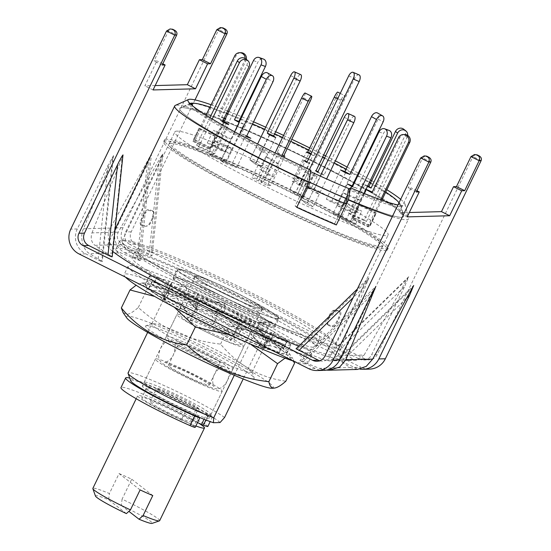 <?xml version="1.0" encoding="UTF-8"?>
<svg xmlns="http://www.w3.org/2000/svg" width="551" height="551" viewBox="0 0 551 551"><rect width="100%" height="100%" fill="white"/><g stroke="black" fill="none" stroke-linecap="round" stroke-linejoin="round"><path stroke-width="0.41" stroke-dasharray="2.75 2.07" d="M262.324 309.249A37.971 3.113 -154.2 0 1 225.18 294.2A37.971 3.113 -154.2 0 1 194.558 276.037A37.971 3.113 -154.2 0 1 195.212 275.727A37.971 3.113 -154.2 0 1 233.245 291.21A37.971 3.113 -154.2 0 1 262.91 309.083A37.971 3.113 -154.2 0 1 262.324 309.249M327.893 324.608L327.149 323.94L327.983 318.037L329.47 314.958C331.137 311.735 332.942 310.117 334.898 310.117L335.821 310.013C333.878 310.006 332.067 311.618 330.393 314.855L328.437 318.898L327.611 324.794L328.348 325.469L327.893 324.608A118.444 9.704 25.8 0 0 332.205 325.903C333.858 325.737 335.483 324.022 337.081 320.758L338.569 317.686C340.125 314.414 340.339 312.321 339.209 311.405A118.444 9.704 -154.2 0 1 334.898 310.117L335.821 310.013A119.367 9.78 25.8 0 0 340.201 311.322C341.324 312.245 341.11 314.339 339.561 317.603L337.605 321.639C335.993 324.911 334.374 326.626 332.728 326.777A119.367 9.78 -154.2 0 1 328.348 325.469M381.01 246.359A118.444 9.704 -154.2 0 1 263.764 198.739A118.444 9.704 -154.2 0 1 169.701 142.523A118.444 9.704 -154.2 0 1 171.678 141.793A118.444 9.704 -154.2 0 1 288.924 189.406A118.444 9.704 -154.2 0 1 382.979 245.622A118.444 9.704 -154.2 0 1 381.01 246.359M124.106 240.202A118.444 9.704 25.8 0 0 122.129 240.939A118.444 9.704 25.8 0 0 216.192 297.154A118.444 9.704 25.8 0 0 333.431 344.768A118.444 9.704 25.8 0 0 335.407 344.038A118.444 9.704 25.8 0 0 241.345 287.822A118.444 9.704 25.8 0 0 124.106 240.202M330.999 354.672A120.586 9.884 -154.2 0 1 211.632 306.198A120.586 9.884 -154.2 0 1 115.868 248.962A120.586 9.884 -154.2 0 1 117.88 248.212A120.586 9.884 -154.2 0 1 237.24 296.693A120.586 9.884 -154.2 0 1 333.004 353.928A120.586 9.884 -154.2 0 1 330.999 354.672M334.615 347.185A120.586 9.884 -154.2 0 1 215.255 298.704A120.586 9.884 -154.2 0 1 119.491 241.469A120.586 9.884 -154.2 0 1 121.502 240.725A120.586 9.884 -154.2 0 1 240.863 289.206A120.586 9.884 -154.2 0 1 336.627 346.434A120.586 9.884 -154.2 0 1 334.615 347.185M308.897 181.892A124.299 10.187 25.8 0 1 307.183 181.093L295.109 206.06A124.299 10.187 25.8 0 0 334.684 223.678L346.758 198.711L334.684 223.678A124.299 10.187 -154.2 0 1 295.109 206.06L296.748 207.334L295.109 206.06L307.183 181.093A124.299 10.187 -154.2 0 1 179.722 108.347A124.299 10.187 -154.2 0 1 180.466 107.776A124.299 10.187 -154.2 0 1 181.796 107.576A124.299 10.187 -154.2 0 1 300.247 155.306A124.299 10.187 -154.2 0 1 403.525 215.606A124.299 10.187 -154.2 0 1 403.539 216.543A124.299 10.187 -154.2 0 1 401.472 217.314A124.299 10.187 -154.2 0 1 346.758 198.711A124.299 10.187 25.8 0 0 401.472 217.314A124.299 10.187 25.8 0 0 403.539 216.543A124.299 10.187 25.8 0 0 403.58 215.785A124.299 10.187 25.8 0 0 300.984 155.664A124.299 10.187 25.8 0 0 181.796 107.576A124.299 10.187 25.8 0 0 180.294 107.844A124.299 10.187 25.8 0 0 179.722 108.347A124.299 10.187 25.8 0 0 307.183 181.093L308.746 171.953L310.895 170.238M166.505 139.203A124.299 10.187 25.8 0 0 164.432 139.975A124.299 10.187 25.8 0 0 263.144 198.973A124.299 10.187 25.8 0 0 386.182 248.942A124.299 10.187 25.8 0 0 388.255 248.17A124.299 10.187 25.8 0 0 289.544 189.179A124.299 10.187 25.8 0 0 166.505 139.203M224.567 417.486A55.658 4.56 25.8 0 0 173.351 389.819A55.658 4.56 25.8 0 0 128.982 372.593A55.658 4.56 25.8 0 0 128.059 372.937M277.243 318.519A55.658 4.56 25.8 0 0 278.165 318.175A55.658 4.56 25.8 0 0 233.968 291.761A55.658 4.56 25.8 0 0 178.875 269.384A55.658 4.56 25.8 0 0 177.952 269.728A55.658 4.56 25.8 0 0 222.149 296.149A55.658 4.56 25.8 0 0 277.243 318.519M234.285 375.265L260.003 322.066A55.658 4.56 25.8 0 0 273.62 326.013A55.658 4.56 25.8 0 0 274.55 325.669A55.658 4.56 25.8 0 0 270.837 321.77L243.184 378.971M142.964 385.776A37.103 3.037 25.8 0 0 142.344 386.01A37.103 3.037 25.8 0 0 171.809 403.621A37.103 3.037 25.8 0 0 208.54 418.533A37.103 3.037 25.8 0 0 209.16 418.305A37.103 3.037 25.8 0 0 179.688 400.694A37.103 3.037 25.8 0 0 142.964 385.776M298.711 346.18A129.864 10.641 25.8 0 0 339.196 358.77A129.864 10.641 25.8 0 0 341.358 357.964A129.864 10.641 25.8 0 0 238.225 296.328A129.864 10.641 25.8 0 0 109.683 244.121A129.864 10.641 25.8 0 0 107.521 244.926A129.864 10.641 25.8 0 0 112.755 251.428M392.271 216.715A129.864 10.641 25.8 0 0 406.39 219.766A129.864 10.641 25.8 0 0 408.553 218.967A129.864 10.641 25.8 0 0 408.594 218.168A129.864 10.641 25.8 0 0 301.404 155.361A129.864 10.641 25.8 0 0 176.878 105.117A129.864 10.641 25.8 0 0 175.308 105.399M399.062 202.678A117.26 9.608 -154.2 0 1 400.88 205.234A117.26 9.608 -154.2 0 1 399.923 206.549A117.26 9.608 -154.2 0 1 398.89 206.673A117.26 9.608 -154.2 0 1 348.322 189.572M194.145 103.347A117.26 9.608 -154.2 0 1 299.455 146.263A117.26 9.608 -154.2 0 1 398.504 202.134M308.746 171.953A117.26 9.608 -154.2 0 1 189.799 104.972A117.26 9.608 -154.2 0 1 189.978 103.56M211.095 104.752A120.524 9.877 -154.2 0 1 227.646 110.985M228.872 111.474A120.524 9.877 -154.2 0 1 241.221 116.536M241.827 116.791A120.524 9.877 -154.2 0 1 253.577 121.826M265.713 127.205A120.524 9.877 -154.2 0 1 275.652 131.723M283.565 135.394A120.524 9.877 -154.2 0 1 291.775 139.258M309.717 147.93A120.524 9.877 -154.2 0 1 323.706 154.907M325.634 155.885A120.524 9.877 -154.2 0 1 335.352 160.864M347.102 167.043A120.524 9.877 -154.2 0 1 358.35 173.124M358.921 173.434A120.524 9.877 -154.2 0 1 370.561 179.97M371.705 180.625A120.524 9.877 -154.2 0 1 386.871 189.73M400.673 199.338A120.524 9.877 -154.2 0 1 405.013 204.173A120.524 9.877 -154.2 0 1 404.028 205.53A120.524 9.877 -154.2 0 1 402.967 205.661A120.524 9.877 -154.2 0 1 397.932 205.006M334.684 223.678L336.324 224.953L334.684 223.678M270.837 321.77L260.003 322.066M220.069 422.541A50.093 4.105 25.8 0 0 170.5 395.115A50.093 4.105 25.8 0 0 130.656 380.734M153.082 218.265L153.915 212.369L153.171 211.694A118.444 9.704 -154.2 0 0 148.86 210.406C147.22 210.558 145.595 212.273 143.983 215.544L142.495 218.616C140.946 221.881 140.732 223.975 141.855 224.898A118.444 9.704 25.8 0 1 146.167 226.185L145.244 226.289C147.2 226.289 149.011 224.67 150.671 221.447L151.594 221.344L153.082 218.265L152.627 217.404L150.671 221.447M141.855 224.898L140.863 224.98A119.367 9.78 -154.2 0 1 145.244 226.289L146.167 226.185C148.109 226.192 149.92 224.581 151.594 221.344M153.171 211.694L152.717 210.833L153.46 211.508L152.627 217.404M140.863 224.98C139.734 224.064 139.954 221.977 141.504 218.699L142.495 218.616M143.983 215.544L143.46 214.663L141.504 218.699M143.46 214.663C145.058 211.398 146.683 209.69 148.336 209.525L148.86 210.406M152.717 210.833A119.367 9.78 25.8 0 0 148.336 209.525M329.47 314.958L330.393 314.855M327.983 318.037L328.437 318.898M332.728 326.777L332.205 325.903M337.081 320.758L337.605 321.639M339.561 317.603L338.569 317.686M339.209 311.405L340.201 311.322M199.875 417.575A9.277 0.758 25.8 0 0 198.491 416.494L196.115 414.999A9.277 0.758 25.8 0 0 186.183 409.916A32.468 2.659 -154.2 0 1 170.032 402.313A32.468 2.659 -154.2 0 1 146.518 388.028A32.468 2.659 -154.2 0 1 181.465 402.003A32.468 2.659 -154.2 0 1 195.86 409.655A9.277 0.758 25.8 0 0 199.972 411.838A9.277 0.758 25.8 0 0 206.246 414.724L208.058 415.468A11.13 0.909 25.8 0 0 212.507 416.797A11.13 0.909 25.8 0 0 209.173 414.407A55.658 4.56 25.8 0 0 185.549 401.893A55.658 4.56 25.8 0 0 129.726 378.082M207.844 426.453A11.13 0.909 25.8 0 0 204.504 424.063A55.658 4.56 25.8 0 0 180.88 411.549A55.658 4.56 25.8 0 0 120.972 387.587M195.86 409.655L191.197 419.311A9.277 0.758 25.8 0 0 195.309 421.494A9.277 0.758 25.8 0 0 197.52 422.569M191.197 419.311A32.468 2.659 25.8 0 0 176.802 411.659A32.468 2.659 25.8 0 0 141.855 397.684A32.468 2.659 25.8 0 0 165.369 411.969A32.468 2.659 25.8 0 0 181.513 419.573L186.183 409.916M195.219 427.321A9.277 0.758 25.8 0 0 193.821 426.15L198.491 416.494M196.115 414.999L191.445 424.656A9.277 0.758 25.8 0 0 181.513 419.573M191.445 424.656L193.821 426.15M295.653 192.271L289.681 189.716L297.203 194.827L303.174 197.382L295.653 192.271L309.807 162.993L307.148 161.849M303.835 160.431L289.681 189.716M303.174 197.382L316.005 170.838M359.107 74.895A5.565 2.686 -66.8 0 0 354.665 78.476L312.816 165.038L309.807 162.993M297.203 194.827L309.421 169.55M306.845 162.476L312.816 165.038M307.506 187.278L312.872 191.452L319.201 194.269L313.836 190.095L307.506 187.278L301.397 199.91L307.727 202.734L301.397 199.91L306.762 204.084L301.397 199.91L315.551 170.631M354.293 116.302A5.565 1.99 -66 0 0 350.588 120.187L324.029 175.122L321.88 173.448L317.982 171.712M321.88 173.448L313.836 190.095M312.872 191.452L306.762 204.084L313.099 206.9L306.762 204.084L320.296 176.093M319.201 194.269L313.099 206.9L307.727 202.734L313.099 206.9L326.612 178.944M317.7 172.298L324.029 175.122M176.837 131.117A118.444 9.704 25.8 0 0 174.86 131.854A118.444 9.704 25.8 0 0 268.922 188.07A118.444 9.704 25.8 0 0 386.168 235.683A118.444 9.704 25.8 0 0 388.138 234.953A118.444 9.704 25.8 0 0 294.082 178.738A118.444 9.704 25.8 0 0 176.837 131.117M170.872 143.453A118.444 9.704 25.8 0 0 168.902 144.19A118.444 9.704 25.8 0 0 262.958 200.406A118.444 9.704 25.8 0 0 380.204 248.019A118.444 9.704 25.8 0 0 382.18 247.289A118.444 9.704 25.8 0 0 288.118 191.073A118.444 9.704 25.8 0 0 170.872 143.453M385.376 250.609A124.299 10.187 25.8 0 0 387.449 249.837A124.299 10.187 25.8 0 0 288.738 190.839A124.299 10.187 25.8 0 0 165.699 140.87A124.299 10.187 25.8 0 0 163.626 141.641A124.299 10.187 25.8 0 0 262.338 200.633A124.299 10.187 25.8 0 0 385.376 250.609M209.938 107.149A115.021 9.422 -154.2 0 1 226.578 113.203M227.804 113.685A115.021 9.422 -154.2 0 1 240.181 118.692M240.787 118.94A115.021 9.422 -154.2 0 1 252.551 123.941M264.7 129.299A115.021 9.422 -154.2 0 1 274.646 133.803M282.567 137.468A115.021 9.422 -154.2 0 1 290.77 141.331M308.712 150.003A115.021 9.422 -154.2 0 1 322.7 156.987M324.629 157.965A115.021 9.422 -154.2 0 1 334.34 162.965M346.083 169.157A115.021 9.422 -154.2 0 1 357.31 175.273M357.881 175.59A115.021 9.422 -154.2 0 1 369.494 182.181M370.63 182.842A115.021 9.422 -154.2 0 1 385.714 192.12M398.979 202.844A115.021 9.422 -154.2 0 1 399.2 203.319A115.021 9.422 -154.2 0 1 398.015 204.834M397.395 204.889A115.021 9.422 -154.2 0 1 397.299 204.896A115.021 9.422 -154.2 0 1 349.3 188.786M310.654 171.664A115.021 9.422 -154.2 0 1 192.671 105.923M307.183 181.093L307.451 181.307A125.229 10.262 25.8 0 0 308.884 181.968M307.451 181.307L306.804 186.527M353.349 218.093L370.058 226.082L369.976 225.366L353.26 217.376L353.349 218.093L359.452 205.454L376.168 213.451L370.058 226.082M341.055 207.885L354.451 213.299L350.45 210.847L337.054 205.427L341.055 207.885L347.158 195.254L360.554 200.667L356.559 198.208L343.163 192.795L347.158 195.254M306.012 188.332L310.971 189.096L304.586 185.839L299.627 185.067L306.012 188.332L312.121 175.7L317.08 176.465L310.695 173.207L305.736 172.435L312.121 175.7M267.717 154.259L261.608 166.891L256.236 162.724L249.906 159.9L255.278 164.074L261.608 166.891L255.278 164.074L261.381 151.442L267.717 154.259L262.345 150.086L256.015 147.269L261.381 151.442M224.801 151.759L211.157 144.245L207.293 142.943L220.944 150.457L224.801 151.759L230.91 139.127L217.259 131.606L213.402 130.305L227.046 137.826L230.91 139.127M209.655 148.715L192.94 140.719L193.029 141.435L209.738 149.431L209.655 148.715L215.765 136.076L199.049 128.087L199.131 128.803L215.847 136.793L215.765 136.076M221.95 158.915L208.554 153.502L212.555 155.961L225.951 161.374L221.95 158.915L228.059 146.284L214.663 140.87L218.657 143.329L232.061 148.742L228.059 146.284M256.993 178.476L252.027 177.704L258.419 180.969L263.378 181.734L256.993 178.476L263.102 165.837L258.137 165.073L264.521 168.331L269.487 169.102L263.102 165.837M338.197 215.048L351.848 222.563L355.712 223.864L342.061 216.343L338.197 215.048L344.306 202.41L357.957 209.931L361.814 211.226L348.17 203.712L344.306 202.41M267.235 174.453L273.206 177.016L265.692 171.905L259.721 169.343L267.235 174.453L273.344 161.822L279.316 164.377L271.795 159.267L265.823 156.711L273.344 161.822M295.763 192.347L289.792 189.792L297.313 194.902L303.284 197.458L295.763 192.347L301.872 179.716L295.901 177.153L303.422 182.264L309.393 184.826L301.872 179.716M309.393 184.826L303.284 197.458M303.422 182.264L297.313 194.902M289.792 189.792L295.901 177.153M265.823 156.711L259.721 169.343M271.795 159.267L265.692 171.905M273.206 177.016L279.316 164.377M355.712 223.864L361.814 211.226M342.061 216.343L348.17 203.712M357.957 209.931L351.848 222.563M258.419 180.969L264.521 168.331M263.378 181.734L269.487 169.102M258.137 165.073L252.027 177.704M212.555 155.961L218.657 143.329M225.951 161.374L232.061 148.742M214.663 140.87L208.554 153.502M193.029 141.435L199.131 128.803M209.738 149.431L215.847 136.793M199.049 128.087L192.94 140.719M207.293 142.943L213.402 130.305M220.944 150.457L227.046 137.826M217.259 131.606L211.157 144.245M262.345 150.086L256.236 162.724L249.906 159.9L256.015 147.269M304.586 185.839L310.695 173.207M299.627 185.067L305.736 172.435M317.08 176.465L310.971 189.096M350.45 210.847L356.559 198.208M337.054 205.427L343.163 192.795M360.554 200.667L354.451 213.299M353.26 217.376L359.369 204.745L359.452 205.454M376.168 213.451L376.085 212.734L359.369 204.745M369.976 225.366L376.085 212.734M347.426 183.972L333.272 213.258L337.68 214.862L351.834 185.584M364.053 193.442L350.243 221.998L345.835 220.393L333.272 213.258M345.835 220.393L359.707 191.686M389.089 130.415A5.565 4.312 -70 0 0 383.42 133.5L356.862 188.435L352.792 186.121M352.454 186.83L356.862 188.435M350.243 221.998L337.68 214.862M366.05 189.303L365.43 189.317L351.276 218.602L352.578 218.561L366.732 189.282M381.829 200.158L368.97 226.75L367.669 226.792L351.276 218.602M367.669 226.792L380.727 199.772M365.43 189.317L365.926 189.565M404.613 134.52A5.565 5.476 -91.6 0 0 399.847 137.626L373.289 192.561L372.256 192.037M371.987 192.595L373.289 192.561M368.97 226.75L352.578 218.561M367.724 185.845L362.586 183.566L364.734 185.232L350.581 214.511L366.408 221.557L364.266 219.89L404.978 135.677A5.565 5.179 127.8 0 0 403.642 129.168M366.408 221.557L407.12 137.344A5.565 5.179 127.8 0 0 407.678 135.367M350.581 214.511L348.432 212.844L362.586 183.566M364.734 185.232L367.434 186.431M364.266 219.89L348.432 212.844M345.532 172.807L331.378 202.086L342.405 206.108L337.377 203.25L378.089 119.037A5.565 3.492 119.6 0 0 377.531 112.989M331.378 202.086L326.35 199.235L340.511 169.956M342.405 206.108L352.22 185.797M337.377 203.25L326.35 199.235M310.798 154.294L312.968 155.375L298.814 184.661L302.079 184.571L295.522 181.293L336.234 97.079A5.565 0.868 116.5 0 0 337.797 92.175M302.079 184.571L342.791 100.358A5.565 0.868 116.5 0 0 344.299 95.406A5.565 0.868 116.5 0 0 344.223 95.385A5.565 0.868 116.5 0 0 340.828 100.406L314.277 155.341L311.067 153.743M298.814 184.661L292.257 181.382L306.411 152.104M312.968 155.375L314.277 155.341M295.522 181.293L292.257 181.382M275.762 137.612L261.608 166.891L256.236 162.724L296.948 78.504A5.565 1.99 114 0 1 300.653 74.619M269.432 134.795L255.278 164.074L249.906 159.9L257.572 144.045M225.387 118.679L212.762 144.803L217.17 146.414L257.882 62.201A5.565 4.312 110 0 1 263.557 59.109M229.733 153.55L225.325 151.945L239.478 122.659L243.886 124.271L229.733 153.55L217.17 146.414M243.886 124.271L239.43 121.737M212.762 144.803L225.325 151.945M239.093 122.439L239.478 122.659M206.053 115.187L194.028 140.05L195.336 140.016L236.048 55.803A5.565 5.476 88.4 0 1 240.815 52.696M225.882 118.926L211.729 148.205L210.427 148.24L224.581 118.961M195.336 140.016L211.729 148.205M246.325 59.418A5.565 5.476 88.4 0 1 245.884 60.713L219.326 115.648L218.024 115.682L223.947 118.644M224.216 118.093L219.326 115.648M245.133 58.509A5.565 5.476 88.4 0 1 244.575 60.748L218.024 115.682M194.028 140.05L210.427 148.24M226.578 123.011L212.424 152.29L214.566 153.963L228.727 124.678M212.238 118.995L198.739 146.91L196.59 145.244L212.424 152.29M196.59 145.244L209.952 117.611M245.47 58.75A5.565 5.179 -52.2 0 1 246.8 65.259L220.248 120.194L222.39 121.861M222.673 121.275L220.248 120.194M198.739 146.91L214.566 153.963M246.738 135.98L245.78 135.436L231.627 164.715L236.648 167.573L250.808 138.287M239.644 134.554L225.628 163.551L220.6 160.699L231.627 164.715M220.6 160.699L234.574 131.792M267.366 72.849A5.565 3.492 -60.4 0 1 267.924 78.889L241.372 133.824L246.393 136.682M245.78 135.436L241.372 133.824M225.628 163.551L236.648 167.573M283.861 155.623L278.345 152.861L264.191 182.147L270.748 185.418L284.901 156.14M281.644 156.209L267.483 185.508L260.926 182.236L264.191 182.147M260.926 182.236L275.08 152.951M305.158 93.064A5.565 0.868 -63.5 0 1 303.594 97.968L277.043 152.903L283.6 156.174M278.345 152.861L277.043 152.903M267.483 185.508L270.748 185.418M140.106 489.915L119.064 473.564L109.408 493.544A37.103 3.037 25.8 0 0 93.47 488.158A37.103 3.037 25.8 0 0 92.857 488.386M198.518 423.037A37.103 3.037 25.8 0 0 164.253 405.233A37.103 3.037 25.8 0 0 138.294 395.432A37.103 3.037 25.8 0 0 137.681 395.666A37.103 3.037 25.8 0 0 158.454 408.883A37.103 3.037 25.8 0 0 195.88 425.964M159.666 520.681A37.103 3.037 25.8 0 0 122.074 499.178L121.31 505.453A31.538 2.583 -154.2 0 1 152.055 523.402M119.064 473.564A37.103 3.037 -154.2 0 1 131.73 479.205L122.074 499.178M191.576 422.045A23.19 1.901 25.8 0 0 191.962 421.908A23.19 1.901 25.8 0 0 173.544 410.901A23.19 1.901 25.8 0 0 150.588 401.576A23.19 1.901 25.8 0 0 150.203 401.72A23.19 1.901 25.8 0 0 168.62 412.727A23.19 1.901 25.8 0 0 191.576 422.045M198.016 408.732A23.19 1.901 25.8 0 0 198.401 408.587A23.19 1.901 25.8 0 0 179.984 397.581A23.19 1.901 25.8 0 0 157.028 388.255A23.19 1.901 25.8 0 0 156.642 388.4A23.19 1.901 25.8 0 0 175.06 399.406A23.19 1.901 25.8 0 0 198.016 408.732M210.31 414.875A37.103 3.037 25.8 0 0 210.93 414.641A37.103 3.037 25.8 0 0 181.465 397.03A37.103 3.037 25.8 0 0 144.734 382.118A37.103 3.037 25.8 0 0 144.114 382.346A37.103 3.037 25.8 0 0 173.579 399.957A37.103 3.037 25.8 0 0 210.31 414.875M221.578 391.568A37.103 3.037 25.8 0 0 222.191 391.341A37.103 3.037 25.8 0 0 192.726 373.73A37.103 3.037 25.8 0 0 156.002 358.811A37.103 3.037 25.8 0 0 155.382 359.038A37.103 3.037 25.8 0 0 184.847 376.65A37.103 3.037 25.8 0 0 221.578 391.568M208.87 385.218A22.729 1.86 25.8 0 0 209.249 385.08A22.729 1.86 25.8 0 0 191.204 374.294A22.729 1.86 25.8 0 0 168.702 365.155A22.729 1.86 25.8 0 0 168.324 365.299A22.729 1.86 25.8 0 0 186.376 376.085A22.729 1.86 25.8 0 0 208.87 385.218M219.732 362.751A22.729 1.86 25.8 0 0 220.111 362.606A22.729 1.86 25.8 0 0 202.065 351.82A22.729 1.86 25.8 0 0 179.571 342.688A22.729 1.86 25.8 0 0 179.192 342.825A22.729 1.86 25.8 0 0 197.237 353.611A22.729 1.86 25.8 0 0 219.732 362.751M232.439 369.094A37.103 3.037 25.8 0 0 233.059 368.867A37.103 3.037 25.8 0 0 203.595 351.256A37.103 3.037 25.8 0 0 166.863 336.337A37.103 3.037 25.8 0 0 166.244 336.565A37.103 3.037 25.8 0 0 195.708 354.176A37.103 3.037 25.8 0 0 232.439 369.094M243.143 346.958A37.103 3.037 25.8 0 0 243.762 346.724A37.103 3.037 25.8 0 0 214.298 329.112A37.103 3.037 25.8 0 0 177.567 314.201A37.103 3.037 25.8 0 0 176.947 314.428A37.103 3.037 25.8 0 0 206.411 332.039A37.103 3.037 25.8 0 0 243.143 346.958M230.435 340.608A22.729 1.86 25.8 0 0 230.814 340.47A22.729 1.86 25.8 0 0 212.769 329.684A22.729 1.86 25.8 0 0 190.274 320.544A22.729 1.86 25.8 0 0 189.895 320.682A22.729 1.86 25.8 0 0 207.941 331.475A22.729 1.86 25.8 0 0 230.435 340.608M241.304 318.134A22.729 1.86 25.8 0 0 241.682 317.996A22.729 1.86 25.8 0 0 223.63 307.21A22.729 1.86 25.8 0 0 201.136 298.07A22.729 1.86 25.8 0 0 200.757 298.215A22.729 1.86 25.8 0 0 218.802 309.001A22.729 1.86 25.8 0 0 241.304 318.134M254.004 324.484A37.103 3.037 25.8 0 0 254.624 324.25A37.103 3.037 25.8 0 0 225.159 306.638A37.103 3.037 25.8 0 0 188.428 291.727A37.103 3.037 25.8 0 0 187.815 291.954A37.103 3.037 25.8 0 0 217.28 309.566A37.103 3.037 25.8 0 0 254.004 324.484M195.984 276.106A37.103 3.037 -154.2 0 1 232.708 291.024A37.103 3.037 -154.2 0 1 262.173 308.636A37.103 3.037 -154.2 0 1 261.553 308.863A37.103 3.037 -154.2 0 1 224.829 293.952A37.103 3.037 -154.2 0 1 195.364 276.34A37.103 3.037 -154.2 0 1 195.984 276.106M121.31 505.453L128.872 511.335M95.454 496.038A31.538 2.583 -154.2 0 1 108.643 499.819L109.408 493.544M126.386 513.601L108.643 499.819M131.73 479.205L152.772 495.549M373.117 290.942L301.314 360.96L299.868 360.512L375.692 286.568M337.901 355.739L329.546 360.926L356.614 360.189L364.149 355.023L337.901 355.739L368.86 277.814L357.31 289.041M368.86 277.814L363.502 287.56L330.448 355.939L324.897 356.091M296.045 348.783L324.456 359.996L329.546 360.926M216.832 29.664L218.795 29.609L123.025 227.721A18.555 18.259 88.4 0 0 131.372 252.558L360.912 367.221L354.383 367.4L337.763 359.486L413.581 285.542M408.711 276.733L407.279 278.868L336.303 348.08L335.945 347.688L340.091 349.41L404.661 286.444L408.711 276.733L335.896 347.702M356.614 360.189L353.157 359.218L335.945 347.688M270.438 322.604L259.604 322.9A55.658 4.56 -154.2 0 1 204.001 297.313A55.658 4.56 -154.2 0 1 173.93 278.055A55.658 4.56 -154.2 0 1 174.853 277.711A55.658 4.56 -154.2 0 1 219.222 294.93A55.658 4.56 -154.2 0 1 270.438 322.604L266.415 330.924L255.581 331.22A55.658 4.56 -154.2 0 1 199.979 305.633A55.658 4.56 -154.2 0 1 169.901 286.375A55.658 4.56 -154.2 0 1 170.831 286.031A55.658 4.56 -154.2 0 1 215.193 303.257A55.658 4.56 -154.2 0 1 266.415 330.924M326.288 370.114L319.27 368.35L301.314 360.96M299.923 360.499L315.186 368.467A18.555 18.259 -91.6 0 0 323.733 370.362M77.298 228.961A18.555 18.259 88.4 0 0 85.639 253.797L98.064 260.01C101.522 261.642 102.734 262.056 101.708 261.25L89.723 253.687C82.925 250.34 79.475 236.648 83.456 228.796L113.52 155.602L108.113 165.21L77.298 228.961L70.762 229.14M113.52 155.602L102.272 261.704L101.708 261.25L112.645 158.082M131.372 252.558L124.836 252.737A18.555 18.259 88.4 0 1 116.488 227.9L147.31 164.143L151.408 154.576L149.638 157.083L138.707 260.244L120.759 252.847L89.723 253.687M124.836 252.737L137.261 258.942C140.374 260.589 140.856 261.022 138.707 260.244L140.161 260.671L151.408 154.576M337.811 359.466L350.298 367.51L319.27 368.35M357.468 369.445L350.298 367.51M354.383 367.4A18.555 18.259 -91.6 0 0 360.023 369.142M194.992 99.903L131.221 231.819A9.277 9.133 88.4 0 0 135.394 244.238L364.941 358.901L359.383 359.052L340.091 349.41M135.394 244.238L129.843 244.389L149.135 254.025C152.152 255.609 152.703 256.07 150.802 255.416L123.61 244.554L94.917 245.333L112.184 256.835M162.814 154.025L152.035 255.754L150.802 255.416L161.34 156.009L162.814 154.025L158.722 163.592L125.669 231.971A9.277 9.133 88.4 0 0 129.843 244.389M470.967 156.615L472.93 156.56L377.159 354.672A9.277 9.133 88.4 0 1 364.941 358.901M359.383 359.052A9.277 9.133 -91.6 0 0 371.608 354.823L404.661 286.444M319.718 360.753A9.277 9.133 -91.6 0 0 330.448 355.939M369.466 369.122A18.555 18.259 88.4 0 1 360.912 367.221M420.668 157.979L422.624 157.923L408.133 187.905L411.074 187.822L399 212.796L409.317 212.514M364.149 355.023L407.279 278.868M155.182 85.57L144.872 85.846L156.939 60.879L153.998 60.954L168.496 30.98L171.32 28.914M149.638 157.083L110.331 228.066C104.883 235.959 110.613 249.582 120.759 252.847M161.34 156.009L118.217 232.171C116.006 237.46 117.811 241.586 123.61 244.554M118.217 232.171L91.969 232.88C90.364 238.156 91.342 242.302 94.917 245.333M122.969 155.106L122.308 157.069L111.77 256.477M91.969 232.88L122.308 157.069M259.604 322.9L255.581 331.22M416.329 191.996L408.133 187.905M416.935 190.749L411.074 187.822M162.8 63.806L156.939 60.879M162.201 65.052L153.998 60.954M153.068 89.944L144.872 85.846M407.203 216.887L399 212.796M430.827 162.022L422.624 157.923L425.455 155.864M481.126 160.651L472.93 156.56L475.761 154.5M226.991 33.707L218.795 29.609L221.626 27.55M278.062 318.933A56.581 4.635 -154.2 0 1 222.053 296.183A56.581 4.635 -154.2 0 1 177.112 269.329A56.581 4.635 -154.2 0 1 178.056 268.978A56.581 4.635 -154.2 0 1 234.065 291.727A56.581 4.635 -154.2 0 1 279.006 318.581A56.581 4.635 -154.2 0 1 278.062 318.933M274.033 327.253A56.581 4.635 -154.2 0 1 218.024 304.503A56.581 4.635 -154.2 0 1 173.09 277.649A56.581 4.635 -154.2 0 1 174.033 277.298A56.581 4.635 -154.2 0 1 230.042 300.047A56.581 4.635 -154.2 0 1 274.977 326.901A56.581 4.635 -154.2 0 1 274.033 327.253M133.872 257.234A102.038 8.361 -154.2 0 1 234.871 298.256A102.038 8.361 -154.2 0 1 315.902 346.689A102.038 8.361 -154.2 0 1 314.201 347.316A102.038 8.361 -154.2 0 1 213.203 306.294A102.038 8.361 -154.2 0 1 132.171 257.868A102.038 8.361 -154.2 0 1 133.872 257.234M137.895 248.914A102.038 8.361 -154.2 0 1 238.893 289.936A102.038 8.361 -154.2 0 1 319.924 338.362A102.038 8.361 -154.2 0 1 318.223 338.996A102.038 8.361 -154.2 0 1 217.225 297.974A102.038 8.361 -154.2 0 1 136.193 249.541A102.038 8.361 -154.2 0 1 137.895 248.914M146.766 269.873A102.038 8.361 -154.2 0 1 251.042 316.742A102.038 8.361 -154.2 0 1 311.88 355.009A102.038 8.361 -154.2 0 1 293.256 351.324A102.038 8.361 -154.2 0 1 188.979 304.455A102.038 8.361 -154.2 0 1 128.149 266.188A102.038 8.361 -154.2 0 1 146.766 269.873M293.511 361.077A102.038 8.361 25.8 0 0 307.851 363.336A102.038 8.361 25.8 0 0 247.02 325.069A102.038 8.361 25.8 0 0 142.743 278.2A102.038 8.361 25.8 0 0 124.12 274.515A102.038 8.361 25.8 0 0 125.442 277.119M166.671 297.809L169.253 289.743L178.173 287.05L187.085 285.99L185.529 294.627L173.93 295.825L166.671 297.809C162.07 292.987 157.517 288.882 153.013 285.494L167.855 290.577A78.848 6.46 -154.2 0 1 194.055 301.59L218.899 313.154A78.848 6.46 -154.2 0 1 248.26 328.01L268.241 339.113A78.848 6.46 -154.2 0 1 283.558 349.107L286.968 353.246A78.848 6.46 -154.2 0 1 279.274 352.523L264.122 347.275A78.848 6.46 -154.2 0 1 237.915 336.255L213.079 324.691A78.848 6.46 -154.2 0 1 183.71 309.841L163.737 298.732A78.848 6.46 -154.2 0 1 148.412 288.738L145.003 284.598A78.848 6.46 -154.2 0 1 152.703 285.322L153.013 285.494L157.035 277.174L156.725 277.001L152.703 285.322M218.899 313.154L222.921 304.834A78.848 6.46 -154.2 0 1 252.289 319.683L248.26 328.01M222.921 304.834L215.703 301.831L225.214 302.947L224.312 312.114L196.748 309.524L194.11 301.652L198.085 293.27L194.055 301.59M218.954 313.223L212.638 310.544L224.312 312.114C222.294 313.257 220.51 313.629 218.954 313.223L222.976 304.896C224.002 305.116 224.746 304.469 225.214 302.947M167.855 290.577L171.878 282.25A78.848 6.46 -154.2 0 1 198.085 293.27M171.878 282.25L177.181 284.316L187.085 285.99M169.253 289.743C165.465 284.812 161.395 280.624 157.035 277.174L172.188 282.422L168.165 290.749L173.593 292.767L185.529 294.627M145.003 284.598L149.032 276.278A78.848 6.46 -154.2 0 1 156.725 277.001M149.032 276.278L169.357 281.141L164.818 290.494L164.37 300.77L148.798 288.924L152.827 280.597L152.441 280.418L148.412 288.738M164.37 300.77L169.143 293.759C164.074 288.676 158.64 284.288 152.827 280.597L149.417 276.457L145.388 284.777C151.862 286.809 158.681 288.132 165.865 288.745M163.737 298.732L167.759 290.405A78.848 6.46 -154.2 0 1 152.441 280.418M167.759 290.405L167.993 290.487C172.057 291.093 176.864 291.348 182.415 291.252L176.823 297.919C180.48 303.78 185.267 310.034 191.19 316.66L185.391 310.578L183.951 309.917L187.974 301.597L183.71 309.841M191.19 316.66L197.561 310.268L189.53 302.313L167.993 290.487L163.971 298.814C167.821 299.186 172.105 298.883 176.823 297.919M213.079 324.691L217.101 316.37A78.848 6.46 -154.2 0 1 187.739 301.514M217.101 316.37L217.046 316.302C216.708 314.669 217.225 312.699 218.609 310.392L211.997 316.763L231.427 336.186L237.867 336.193L241.889 327.873L237.915 336.255M231.427 336.186L237.86 329.601C239.664 328.355 241.007 327.776 241.889 327.873L217.046 316.302L213.023 324.629C212.218 322.672 211.873 320.048 211.997 316.763M222.845 327.666L227.508 330.979L237.867 336.193M264.122 347.275L268.144 338.948A78.848 6.46 -154.2 0 1 241.944 327.935M268.144 338.948L256.738 327.349L250.781 334.25C255.733 339.595 259.307 344.148 261.505 347.895L276.506 351.221L278.964 352.351L282.987 344.024L283.297 344.203L279.274 352.523M261.505 347.895L266.436 340.428L280.569 342.908L282.987 344.024L267.834 338.775L263.812 347.102L250.781 334.25M286.968 353.246L290.997 344.926A78.848 6.46 -154.2 0 1 283.297 344.203M290.997 344.926L285.542 341.648L274.467 332.198L270.052 341.365L263.805 344.94L272.779 346.248L283.173 348.928L287.202 340.601L287.588 340.78L283.558 349.107M263.805 344.94L266.546 336.413L276.574 337.804L287.202 340.601L290.611 344.747L286.582 353.067L281.561 350.03L270.451 340.132M268.241 339.113L272.263 330.793A78.848 6.46 -154.2 0 1 287.588 340.78M272.263 330.793L270.72 330.132L261.408 322.087L259.487 330.958L236.985 329.043C240.491 327.817 244.176 327.439 248.026 327.928L252.289 319.683M237.054 329.05L238.128 319.904C243.019 319.029 247.661 318.933 252.048 319.608L272.029 330.71L268.006 339.037L266.725 338.472L259.487 330.958M196.748 309.524L198.133 293.332L222.976 304.896M197.823 300.57L222.384 302.671M169.143 293.759C167.463 288.724 167.532 284.516 169.357 281.141L164.818 290.494M197.561 310.268C191.486 303.56 186.438 297.223 182.415 291.252M229.512 321.219L229.471 321.178C230.249 321.646 229.712 322.101 241.613 327.645L241.889 327.873M237.86 329.601L218.609 310.392M266.436 340.428C264.673 336.854 261.436 332.501 256.738 327.349M266.546 336.413C270.954 335.807 273.592 334.402 274.467 332.198L270.052 341.365M261.408 322.087L238.128 319.904L251.056 321.605C252.654 321.646 260.444 324.257 270.72 330.132M263.158 347.653A55.658 4.56 -154.2 0 1 210.117 326.282A55.658 4.56 -154.2 0 1 163.874 299.283A55.658 4.56 -154.2 0 1 163.867 298.862A55.658 4.56 -154.2 0 1 164.797 298.518A55.658 4.56 -154.2 0 1 219.883 320.896A55.658 4.56 -154.2 0 1 264.087 347.309A55.658 4.56 -154.2 0 1 263.75 347.564A55.658 4.56 -154.2 0 1 263.158 347.653M152.723 323.485A55.658 4.56 25.8 0 0 152.131 323.575A55.658 4.56 25.8 0 0 151.794 323.83A55.658 4.56 25.8 0 0 195.998 350.25A55.658 4.56 25.8 0 0 251.084 372.621A55.658 4.56 25.8 0 0 252.014 372.276A55.658 4.56 25.8 0 0 252.007 371.856A55.658 4.56 25.8 0 0 205.764 344.857A55.658 4.56 25.8 0 0 152.723 323.485M146.614 325.6A60.293 4.938 25.8 0 0 145.967 325.696A60.293 4.938 25.8 0 0 191.28 353.501A60.293 4.938 25.8 0 0 253.171 378.833A60.293 4.938 25.8 0 0 254.169 378.007A60.293 4.938 25.8 0 0 204.07 348.755A60.293 4.938 25.8 0 0 146.614 325.6M269.267 345.539A60.293 4.938 -154.2 0 1 211.811 322.39A60.293 4.938 -154.2 0 1 161.712 293.139A60.293 4.938 -154.2 0 1 162.71 292.305A60.293 4.938 -154.2 0 1 224.601 317.638A60.293 4.938 -154.2 0 1 269.914 345.443A60.293 4.938 -154.2 0 1 269.267 345.539M272.222 388.241A81.631 6.688 25.8 0 0 213.754 351.572A81.631 6.688 25.8 0 0 127.763 316.184A81.631 6.688 25.8 0 0 126.737 317.906M123.025 312.493L126.585 314.407C129.568 314.146 133.473 311.838 138.308 307.486C161.409 328.444 188.828 340.649 220.565 344.106C238.025 365.217 259.783 377.58 285.852 381.189M288.118 354.954A81.631 6.688 25.8 0 0 289.144 353.232A81.631 6.688 25.8 0 0 219.422 313.154A81.631 6.688 25.8 0 0 143.852 282.89A81.631 6.688 25.8 0 0 143.659 282.897A81.631 6.688 25.8 0 0 202.127 319.566A81.631 6.688 25.8 0 0 288.118 354.954M285.025 358.15L289.296 356.738L292.863 358.632L294.096 361.373M294.544 363.199C277.091 342.081 255.327 329.725 229.264 326.116C206.157 305.158 178.738 292.946 147.007 289.495C146.297 285.294 144.548 283.145 141.752 283.035L136.131 285.239M154.673 296.445L174.268 307.189M230.07 334.843L250.195 343.934M220.565 344.106L229.264 326.116M138.308 307.486L147.007 289.495M259.122 313.898A37.103 3.037 -154.2 0 1 222.397 298.979A37.103 3.037 -154.2 0 1 192.933 281.368A37.103 3.037 -154.2 0 1 193.546 281.141A37.103 3.037 -154.2 0 1 230.277 296.059A37.103 3.037 -154.2 0 1 259.741 313.671A37.103 3.037 -154.2 0 1 259.122 313.898M204.049 419.27L206.246 414.724M209.173 414.407L204.504 424.063M208.058 415.468L205.867 419.986M348.693 75.914L354.665 78.476M344.251 117.363L350.588 120.187M379.005 131.896L383.42 133.5M398.538 137.66L399.847 137.626M404.978 135.677L407.12 137.344M378.089 119.037L383.117 121.895M336.234 97.079L342.791 100.358M340.828 100.406L337.625 98.808M290.618 75.687L296.948 78.504M253.467 60.589L257.882 62.201M234.74 55.837L236.048 55.803M245.884 60.713L244.575 60.748M246.8 65.259L248.949 66.926M267.924 78.889L272.952 81.748M303.594 97.968L310.151 101.239M363.502 287.56L353.136 297.671M406.204 298.546L341.957 361.194M302.761 362.255L370.444 296.252M315.186 368.467L308.65 368.64M85.639 253.797L79.11 253.977M353.157 359.218L324.456 359.996M338.314 359.955L411.969 288.125M377.159 354.672L371.608 354.823M108.113 165.21L98.064 260.01M110.331 228.066L83.456 228.796M166.533 31.028L168.496 30.98L176.692 35.071M123.025 227.721L116.488 227.9M131.221 231.819L125.669 231.971M137.261 258.942L147.31 164.143M158.722 163.592L149.135 254.025M297.264 349.134L368.24 279.922M194.558 276.037L192.933 281.368L142.344 386.01M122.129 240.939L169.701 142.523M119.491 241.469L115.868 248.962M164.432 139.975L163.626 141.641M274.55 325.669L278.165 318.175M341.358 357.964L408.553 218.967M400.88 205.234L403.58 215.785M189.799 104.972L188.049 101.122M399.923 206.549L404.028 205.53M405.013 204.173L408.594 218.168M190.24 103.409L180.294 107.844M107.521 244.926L115.111 229.216M336.627 346.434L333.004 353.928M388.255 248.17L387.449 249.837M147.654 332.398L177.952 269.728M262.91 309.083L259.741 313.671L209.16 418.305M335.407 344.038L382.979 245.622M153.467 211.501L153.922 212.362M327.597 324.801L327.142 323.94M146.518 388.028L141.855 397.684M212.507 416.797L210.186 421.611M223.548 366.298L223.802 366.305C222.149 367.407 178.676 347.199 173.999 342.233C175.824 342.805 175.666 346.91 173.524 354.548C171.94 359.142 165.362 363.219 164.494 362.441L164.232 362.434C163.874 361.835 169.591 364.039 181.375 369.039C196.184 375.479 214.36 385.907 214.036 386.506C212.941 386.595 211.605 378.275 214.518 374.184C218.664 368.109 221.674 365.485 223.548 366.298M217.363 388.848C216.054 389.006 213.306 388.31 209.118 386.761C203.071 384.502 195.701 381.278 187.016 377.07C171.65 369.569 162.765 364.314 160.362 361.311C158.054 358.439 158.151 354.052 160.644 348.149C164.336 342.329 167.683 339.574 170.679 339.891C173.104 339.822 176.802 340.821 190.171 346.62C205.42 353.439 222.921 362.572 226.847 366.484C229.85 369.418 230.029 374.122 227.384 380.596C224.429 386.017 221.089 388.765 217.363 388.848M244.871 322.183L245.126 322.19C243.473 323.292 199.999 303.084 195.329 298.119C197.148 298.69 196.989 302.795 194.847 310.433C193.263 315.027 186.693 319.105 185.818 318.326L185.563 318.32C185.205 317.72 190.915 319.924 202.699 324.925C217.507 331.365 235.69 341.792 235.36 342.391C234.265 342.488 232.928 334.161 235.842 330.07C239.995 323.995 243.005 321.371 244.871 322.183M238.686 344.733C237.378 344.892 234.63 344.196 230.442 342.646C224.395 340.394 217.032 337.164 208.34 332.956C192.981 325.455 184.096 320.2 181.685 317.197C179.378 314.325 179.474 309.938 181.975 304.035C185.659 298.215 189.007 295.46 192.003 295.777C194.434 295.708 198.126 296.707 211.501 302.506C226.743 309.325 244.245 318.464 248.17 322.376C251.173 325.304 251.352 330.008 248.715 336.482C245.753 341.902 242.412 344.65 238.686 344.733M168.902 144.19L174.86 131.854M399.2 203.319L403.525 215.606M190.708 104.249L180.466 107.776M382.18 247.289L388.138 234.953M340.249 93.381L344.299 95.406M191.962 421.908L198.401 408.587M210.93 414.641L222.191 391.341M209.249 385.08L220.111 362.606M233.059 368.867L243.762 346.724M230.814 340.47L241.682 317.996M254.624 324.25L262.173 308.636M187.815 291.954L195.364 276.34M189.895 320.682L200.757 298.215M166.244 336.565L176.947 314.428M168.324 365.299L179.192 342.825M144.114 382.346L155.382 359.038M150.203 401.72L156.642 388.4M136.2 398.724L137.681 395.666M363.66 360.003L369.211 359.851M316.949 361.27L322.507 361.119M173.93 278.055L169.901 286.375M173.09 277.649L177.112 269.329M315.902 346.689L319.924 338.362M132.171 257.868L136.193 249.541M274.977 326.901L279.006 318.581M311.88 355.009L307.851 363.336M128.149 266.188L124.12 274.515M173.593 292.767L175.087 293.084M190.171 315.792C186.562 311.9 184.261 309.745 183.269 309.338L185.391 310.578M252.861 336.179L260.43 343.321C267.717 347.736 273.076 350.374 276.506 351.221M281.561 350.03L272.779 346.248M266.725 338.472C262.503 335.938 257.351 333.52 251.263 331.22C249.624 330.559 245.891 329.939 240.064 329.34M177.181 284.316L178.455 284.591M195.929 308.897L190.66 303.484L187.643 301.211L189.53 302.313M280.569 342.908L273.937 340.243L264.955 335.187L258.171 328.727M276.574 337.804L285.542 341.648M151.794 323.83L163.867 298.862M152.131 323.575L145.967 325.696M163.874 299.283L161.712 293.139M289.144 353.232L292.863 358.632M252.014 372.276L264.087 347.309M252.007 371.856L254.169 378.007M263.75 347.564L269.914 345.443M143.659 282.897L141.538 283.042"/><path stroke-width="0.83" d="M243.184 378.971L224.567 417.486L220.069 422.541L213.402 422.72L213.733 417.782L234.285 375.265M397.932 205.006A120.524 9.877 -154.2 0 1 350.47 187.857L348.322 189.572L347.027 198.925A125.229 10.262 25.8 0 1 308.884 181.968M189.978 103.56A117.26 9.608 -154.2 0 1 190.24 103.409A117.26 9.608 -154.2 0 1 191.658 103.154A117.26 9.608 -154.2 0 1 194.145 103.347M398.504 202.134A117.26 9.608 -154.2 0 1 399.062 202.678M188.504 99.511L175.308 105.399A129.864 10.641 25.8 0 0 174.715 105.923A129.864 10.641 25.8 0 0 308.815 182.367L310.895 170.238A120.524 9.877 -154.2 0 1 188.049 101.122A120.524 9.877 -154.2 0 1 188.504 99.511A120.524 9.877 -154.2 0 1 189.957 99.256A120.524 9.877 -154.2 0 1 211.095 104.752M227.646 110.985A120.524 9.877 -154.2 0 1 228.872 111.474M241.221 116.536A120.524 9.877 -154.2 0 1 241.827 116.791M253.577 121.826A120.524 9.877 -154.2 0 1 265.713 127.205M275.652 131.723A120.524 9.877 -154.2 0 1 283.565 135.394M291.775 139.258A120.524 9.877 -154.2 0 1 309.717 147.93M323.706 154.907A120.524 9.877 -154.2 0 1 325.634 155.885M335.352 160.864A120.524 9.877 -154.2 0 1 347.102 167.043M358.35 173.124A120.524 9.877 -154.2 0 1 358.921 173.434M370.561 179.97A120.524 9.877 -154.2 0 1 371.705 180.625M386.871 189.73A120.524 9.877 -154.2 0 1 400.673 199.338M392.271 216.715A129.864 10.641 25.8 0 1 348.39 199.985L350.47 187.857M112.755 251.428A129.864 10.641 25.8 0 0 298.711 346.18M348.39 199.985L336.324 224.953A129.864 10.641 -154.2 0 1 296.748 207.334L308.815 182.367M147.654 332.398L128.059 372.937A55.658 4.56 25.8 0 0 128.066 373.358A55.658 4.56 25.8 0 0 160.038 393.194A55.658 4.56 25.8 0 0 213.733 417.782M128.066 373.358L130.656 380.734A50.093 4.105 25.8 0 0 163.688 400.763A50.093 4.105 25.8 0 0 213.402 422.72M129.726 378.082A55.658 4.56 25.8 0 0 125.642 377.931A55.658 4.56 25.8 0 0 165.954 402.423A55.658 4.56 25.8 0 0 194.696 415.922A9.277 0.758 25.8 0 0 199.889 417.665A9.277 0.758 25.8 0 0 199.875 417.575M125.642 377.931L120.972 387.587A55.658 4.56 25.8 0 0 161.285 412.079A55.658 4.56 25.8 0 0 190.026 425.579A9.277 0.758 25.8 0 0 195.219 427.321L199.889 417.665M197.52 422.569A9.277 0.758 25.8 0 0 201.583 424.38L204.049 419.27M205.867 419.986L203.388 425.124A11.13 0.909 25.8 0 0 207.844 426.453L210.186 421.611M203.388 425.124L201.583 424.38M316.005 170.838L359.176 81.541A5.565 2.686 -66.8 0 0 359.335 75.012A5.565 2.686 -66.8 0 0 359.107 74.895L353.136 72.333A5.565 2.686 -66.8 0 0 348.693 75.914L306.845 162.476L303.835 160.431L307.148 161.849M309.421 169.55L353.205 78.979A5.565 2.686 -66.8 0 0 353.363 72.457A5.565 2.686 -66.8 0 0 353.136 72.333M326.612 178.944L353.804 122.687A5.565 1.99 -66 0 0 354.61 116.44A5.565 1.99 -66 0 0 354.458 116.351A5.565 1.99 -66 0 0 354.293 116.302M320.296 176.093L347.474 119.87A5.565 1.99 -66 0 0 348.28 113.623A5.565 1.99 -66 0 0 348.129 113.534A5.565 1.99 -66 0 0 344.251 117.363L317.7 172.298L315.551 170.631L317.982 171.712M192.671 105.923A115.021 9.422 -154.2 0 1 192.788 103.533A115.021 9.422 -154.2 0 1 194.014 103.347A115.021 9.422 -154.2 0 1 209.938 107.149M226.578 113.203A115.021 9.422 -154.2 0 1 227.804 113.685M240.181 118.692A115.021 9.422 -154.2 0 1 240.787 118.94M252.551 123.941A115.021 9.422 -154.2 0 1 264.7 129.299M274.646 133.803A115.021 9.422 -154.2 0 1 282.567 137.468M290.77 141.331A115.021 9.422 -154.2 0 1 308.712 150.003M322.7 156.987A115.021 9.422 -154.2 0 1 324.629 157.965M334.34 162.965A115.021 9.422 -154.2 0 1 346.083 169.157M357.31 175.273A115.021 9.422 -154.2 0 1 357.881 175.59M369.494 182.181A115.021 9.422 -154.2 0 1 370.63 182.842M385.714 192.12A115.021 9.422 -154.2 0 1 398.979 202.844M398.015 204.834A115.021 9.422 -154.2 0 1 397.395 204.889M349.3 188.786A115.021 9.422 -154.2 0 1 310.654 171.664M308.897 181.892A124.299 10.187 25.8 0 0 346.758 198.711M306.804 186.527L296.748 207.334A129.864 10.641 25.8 0 0 336.324 224.953L346.379 204.145A129.864 10.641 -154.2 0 1 306.804 186.527M346.379 204.145L347.027 198.925M364.053 193.442L390.955 137.784A5.565 4.312 -70 0 0 389.598 130.649A5.565 4.312 -70 0 0 389.089 130.415L384.681 128.803A5.565 4.312 -70 0 0 379.005 131.896L352.454 186.83L347.426 183.972L352.792 186.121M359.707 191.686L386.547 136.18A5.565 4.312 -70 0 0 385.19 129.044A5.565 4.312 -70 0 0 384.681 128.803M381.829 200.158L409.682 142.537A5.565 5.476 -91.6 0 0 404.613 134.52L403.311 134.554A5.565 5.476 -91.6 0 0 398.538 137.66L371.987 192.595L365.926 189.565M380.727 199.772L408.381 142.571A5.565 5.476 -91.6 0 0 403.311 134.554M372.256 192.037L366.05 189.303M407.678 135.367A5.565 5.179 127.8 0 0 405.791 130.835L403.642 129.168A5.565 5.179 127.8 0 0 402.643 128.569A5.565 5.179 127.8 0 0 395.473 131.448L368.922 186.383L367.724 185.845M405.791 130.835A5.565 5.179 127.8 0 0 404.785 130.236A5.565 5.179 127.8 0 0 397.622 133.115L371.071 188.049L368.922 186.383M367.434 186.431L371.071 188.049M352.22 185.797L383.117 121.895A5.565 3.492 119.6 0 0 382.559 115.848L377.531 112.989A5.565 3.492 119.6 0 0 377.194 112.838A5.565 3.492 119.6 0 0 371.477 116.626L344.919 171.561L340.511 169.956L345.532 172.807L349.947 174.412L344.919 171.561M382.559 115.848A5.565 3.492 119.6 0 0 382.222 115.696A5.565 3.492 119.6 0 0 376.498 119.484L349.947 174.412M337.797 92.175A5.565 0.868 116.5 0 0 337.742 92.127A5.565 0.868 116.5 0 0 337.667 92.113A5.565 0.868 116.5 0 0 334.271 97.134L307.713 152.069L306.411 152.104L310.798 154.294M311.067 153.743L307.713 152.069M257.572 144.045L290.618 75.687A5.565 1.99 114 0 1 294.489 71.85A5.565 1.99 114 0 1 294.64 71.947A5.565 1.99 114 0 1 293.841 78.187L267.283 133.122L269.432 134.795L275.762 137.612L273.613 135.945L267.283 133.122M300.653 74.619A5.565 1.99 114 0 1 300.825 74.674A5.565 1.99 114 0 1 300.977 74.764A5.565 1.99 114 0 1 300.171 81.011L273.613 135.945M225.387 118.679L253.467 60.589A5.565 4.312 110 0 1 259.142 57.504A5.565 4.312 110 0 1 259.652 57.738A5.565 4.312 110 0 1 261.009 64.873L234.45 119.808L239.093 122.439M259.142 57.504L263.557 59.109A5.565 4.312 110 0 1 264.067 59.343A5.565 4.312 110 0 1 265.417 66.478L238.865 121.413L234.45 119.808M239.43 121.737L238.865 121.413M206.053 115.187L234.74 55.837A5.565 5.476 88.4 0 1 245.133 58.509M239.506 52.731L240.815 52.696A5.565 5.476 88.4 0 1 246.325 59.418M223.947 118.644L225.882 118.926L224.216 118.093M212.238 118.995L239.451 62.697A5.565 5.179 -52.2 0 1 246.614 59.818A5.565 5.179 -52.2 0 1 247.613 60.417A5.565 5.179 -52.2 0 1 248.949 66.926L222.39 121.861L228.727 124.678L226.578 123.011L222.673 121.275M209.952 117.611L237.302 61.03A5.565 5.179 -52.2 0 1 244.465 58.151A5.565 5.179 -52.2 0 1 245.47 58.75L247.613 60.417M239.644 134.554L266.333 79.337A5.565 3.492 -60.4 0 1 272.056 75.549A5.565 3.492 -60.4 0 1 272.394 75.701A5.565 3.492 -60.4 0 1 272.952 81.748L246.393 136.682L250.808 138.287L246.738 135.98M234.574 131.792L261.312 76.479A5.565 3.492 -60.4 0 1 267.035 72.691A5.565 3.492 -60.4 0 1 267.366 72.849L272.394 75.701M281.644 156.209L308.195 101.294A5.565 0.868 -63.5 0 1 311.59 96.273A5.565 0.868 -63.5 0 1 311.659 96.287A5.565 0.868 -63.5 0 1 310.151 101.239L283.6 156.174L284.901 156.14L283.861 155.623M275.08 152.951L301.638 98.016A5.565 0.868 -63.5 0 1 305.027 92.995A5.565 0.868 -63.5 0 1 305.102 93.016A5.565 0.868 -63.5 0 1 305.158 93.064M195.88 425.964A37.103 3.037 25.8 0 0 203.87 428.189A37.103 3.037 25.8 0 0 204.49 427.962A37.103 3.037 25.8 0 0 198.518 423.037M159.446 520.853L152.055 523.402A31.538 2.583 -154.2 0 1 151.718 523.45A31.538 2.583 -154.2 0 1 139.045 519.242L143.108 515.529A37.103 3.037 25.8 0 0 159.046 520.915A37.103 3.037 25.8 0 0 159.446 520.853A37.103 3.037 25.8 0 0 159.666 520.681L204.49 427.962M128.872 511.335L139.045 519.242M136.2 398.724L92.857 488.386A37.103 3.037 25.8 0 0 92.857 488.668A37.103 3.037 25.8 0 0 130.449 509.889L126.386 513.601A31.538 2.583 -154.2 0 1 95.454 496.038L92.857 488.668M143.108 515.529L152.772 495.549A37.103 3.037 -154.2 0 1 140.106 489.915L130.449 509.889M170.059 28.948L172.725 29.306L170.059 28.948L166.533 31.028L70.762 229.14A18.555 18.259 -91.6 0 0 79.11 253.977L308.65 368.64A18.555 18.259 -91.6 0 0 317.204 370.541L323.733 370.362A18.555 18.259 -91.6 0 0 339.63 360.01L370.444 296.252L375.803 286.499L345.787 359.837L339.705 367.069L329.202 370.217L326.288 370.114M319.718 360.753A9.277 9.133 -91.6 0 1 318.23 360.168L296.101 348.769M329.202 370.217L357.468 369.445L366.27 366.353L372.662 359.107L413.698 285.473L409.641 295.184L378.819 358.942A18.555 18.259 -91.6 0 1 362.93 369.301L369.466 369.122A18.555 18.259 88.4 0 0 385.356 358.763L481.126 160.651C481.849 158.543 481.071 156.89 478.805 155.706L477.166 154.886L474.494 154.535L470.967 156.615L456.476 186.589L453.535 186.672L461.731 190.77L464.672 190.687L479.163 160.706L470.967 156.615M426.639 156.126L424.194 155.899L426.639 156.126L428.499 157.069C430.772 158.261 431.543 159.907 430.827 162.022L416.329 191.996L419.27 191.92L407.203 216.887L449.664 215.737L461.731 190.77M426.212 156.27L427.851 157.09C429.332 158.295 429.67 159.962 428.864 162.07L333.093 360.182A18.555 18.259 -91.6 0 1 317.204 370.541M360.023 369.142A18.555 18.259 -91.6 0 0 362.93 369.301M111.77 256.477C112.556 257.165 111.295 256.718 107.982 255.141L117.563 164.708L84.51 233.087L78.958 233.238A9.277 9.133 -91.6 0 0 83.132 245.656L312.679 360.32A9.277 9.133 -91.6 0 0 324.897 356.091L420.668 157.979L424.194 155.899M84.51 233.087A9.277 9.133 88.4 0 0 88.683 245.505L107.982 255.141M409.317 212.514L441.468 211.639L453.535 186.672M220.366 27.584L223.031 27.936L220.366 27.584L216.832 29.664L202.341 59.646L199.4 59.722L187.333 84.696L155.182 85.57M117.563 164.708C120.876 157.669 124.671 151.546 122.308 157.069M222.804 27.812L224.67 28.755C226.936 29.947 227.715 31.593 226.991 33.707L194.992 99.903M222.377 27.956L224.016 28.776C225.497 29.988 225.834 31.648 225.035 33.763L210.537 63.737L207.603 63.82L195.529 88.787L153.068 89.944L165.135 64.97L162.201 65.052L176.692 35.071C177.408 32.964 176.637 31.311 174.371 30.119L172.725 29.306M78.958 233.238L174.729 35.126L166.533 31.028M464.672 190.687L456.476 186.589M199.4 59.722L207.603 63.82M210.537 63.737L202.341 59.646M419.27 191.92L416.935 190.749M165.135 64.97L162.8 63.806M195.529 88.787L187.333 84.696M449.664 215.737L441.468 211.639M172.077 29.32L173.717 30.14C175.197 31.352 175.535 33.012 174.729 35.126L176.692 35.071M172.504 29.175L174.688 30.271L173.717 30.14M474.494 154.535L477.166 154.886M476.939 154.762L479.122 155.85L478.151 155.719C479.632 156.932 479.969 158.592 479.163 160.706L481.126 160.651M125.442 277.119A102.038 8.361 25.8 0 0 194.365 317.576A102.038 8.361 25.8 0 0 289.234 359.645A102.038 8.361 25.8 0 0 293.511 361.077M272.029 388.248A81.631 6.688 25.8 0 0 272.222 388.241L274.129 388.111C271.326 388.007 269.577 385.852 268.881 381.65C237.281 378.255 209.862 366.05 186.617 345.022C160.672 341.482 138.907 329.119 121.337 307.947L123.025 312.493L126.737 317.906A81.631 6.688 25.8 0 0 196.459 357.985A81.631 6.688 25.8 0 0 272.029 388.248M294.096 361.373L294.544 363.199L285.852 381.189C281.017 385.535 277.105 387.842 274.129 388.111M136.131 285.239L130.029 289.957L154.673 296.445M174.268 307.189L195.316 327.039L230.07 334.843M250.195 343.934L277.573 363.66L285.025 358.15M130.029 289.957L121.337 307.947M186.617 345.022L195.316 327.039M268.881 381.65L277.573 363.66M194.696 415.922L190.026 425.579M353.205 78.979L359.176 81.541M353.804 122.687L347.474 119.87M390.955 137.784L386.547 136.18M409.682 142.537L408.381 142.571M397.622 133.115L395.473 131.448M376.498 119.484L371.477 116.626M337.625 98.808L334.271 97.134M300.171 81.011L293.841 78.187M265.417 66.478L261.009 64.873M239.451 62.697L237.302 61.03M266.333 79.337L261.312 76.479M308.195 101.294L301.638 98.016M374.976 289.13L373.117 290.942M353.136 297.671L298.931 350.526M409.641 295.184L406.204 298.546M372.662 359.107L345.787 359.837M385.356 358.763L378.819 358.942M430.827 162.022L428.864 162.07L420.668 157.979M339.63 360.01L333.093 360.182M88.683 245.505L83.132 245.656M318.23 360.168L312.679 360.32M226.991 33.707L225.035 33.763L216.832 29.664M224.016 28.776L224.67 28.755L223.031 27.936M476.512 154.907L478.151 155.719M427.851 157.09L428.499 157.069L426.86 156.25M115.111 229.216L174.715 105.923M354.458 116.351L348.129 113.534M192.788 103.533L190.708 104.249M337.742 92.127L340.249 93.381M294.489 71.85L300.825 74.674M311.659 96.287L305.102 93.016M357.31 289.041L296.045 348.783M122.969 155.106L112.184 256.835"/></g></svg>
